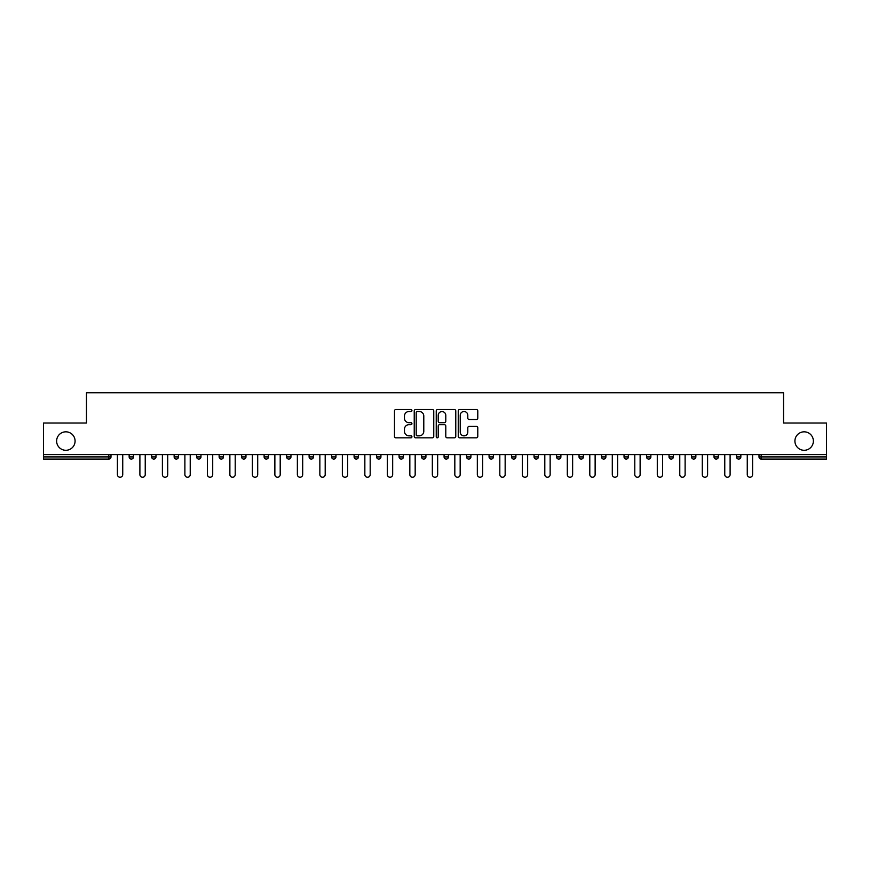 <?xml version="1.0" encoding="UTF-8"?>
<svg xmlns="http://www.w3.org/2000/svg" width="870" height="870" viewBox="0 0 870 870"><rect width="100%" height="100%" fill="white"/><g stroke="black" fill="none" stroke-linecap="round" stroke-linejoin="round"><path stroke-width="1.3" d="M794.919 441.057A9.233 9.233 0 0 0 804.152 450.29A9.233 9.233 0 0 0 813.374 441.057A9.233 9.233 0 0 0 804.152 431.824A9.233 9.233 0 0 0 794.919 441.057M56.626 441.057A9.233 9.233 0 0 0 65.848 450.29A9.233 9.233 0 0 0 75.081 441.057A9.233 9.233 0 0 0 65.848 431.824A9.233 9.233 0 0 0 56.626 441.057M411.934 410.52A0.99 0.99 0 0 0 410.934 409.531L395.904 409.531A1.414 1.414 0 0 0 394.48 410.944L394.48 436.414A1.414 1.414 0 0 0 395.904 437.838L410.934 437.838A0.99 0.99 0 0 0 411.934 436.849A0.99 0.99 0 0 0 410.934 435.848L408.987 435.848A4.524 4.524 0 0 1 404.463 431.324L404.463 429.204A4.524 4.524 0 0 1 408.987 424.669L410.934 424.669A0.99 0.99 0 0 0 411.934 423.679A0.99 0.99 0 0 0 410.934 422.689L408.987 422.689A4.524 4.524 0 0 1 404.463 418.165L404.463 416.034A4.524 4.524 0 0 1 408.987 411.51L410.934 411.51A0.99 0.99 0 0 0 411.934 410.52M476.368 419.503A1.414 1.414 0 0 0 477.782 418.089L477.782 410.944A1.414 1.414 0 0 0 476.368 409.531L459.664 409.531A1.414 1.414 0 0 0 458.251 410.944L458.251 436.414A1.414 1.414 0 0 0 459.664 437.838L476.368 437.838A1.414 1.414 0 0 0 477.782 436.414L477.782 427.79A1.414 1.414 0 0 0 476.368 426.365L469.213 426.365A1.414 1.414 0 0 0 467.799 427.79L467.799 432.064A3.784 3.784 0 0 1 464.014 435.848A3.784 3.784 0 0 1 460.23 432.064L460.23 415.294A3.784 3.784 0 0 1 464.014 411.51A3.784 3.784 0 0 1 467.799 415.294L467.799 418.089A1.414 1.414 0 0 0 469.213 419.503L476.368 419.503M43.5 454.608L43.5 423.027L86.467 423.027L86.467 392.751L783.533 392.751L783.533 423.027L826.5 423.027L826.5 454.608L43.5 454.608L43.5 456.913L108.826 456.913L108.826 454.608M433.76 410.944A1.414 1.414 0 0 0 432.346 409.531L415.642 409.531A1.414 1.414 0 0 0 414.229 410.944L414.229 436.414A1.414 1.414 0 0 0 415.642 437.838L432.346 437.838A1.414 1.414 0 0 0 433.76 436.414L433.76 410.944M437.653 409.531L454.357 409.531A1.414 1.414 0 0 1 455.771 410.944L455.771 436.414A1.414 1.414 0 0 1 454.357 437.838L447.213 437.838A1.414 1.414 0 0 1 445.788 436.414L445.788 426.082A1.414 1.414 0 0 0 444.374 424.669L439.633 424.669A1.414 1.414 0 0 0 438.219 426.082L438.219 436.849A0.99 0.99 0 0 1 437.229 437.838A0.99 0.99 0 0 1 436.24 436.849L436.24 410.944A1.414 1.414 0 0 1 437.653 409.531M110.99 454.608L110.99 456.913A2.164 2.164 0 0 1 108.826 459.077L43.5 459.077L43.5 456.913M826.5 454.608L826.5 459.077L761.174 459.077A2.164 2.164 0 0 1 759.01 456.913L759.01 454.608M129.151 456.913L133.48 456.913A2.164 2.164 0 0 1 131.316 459.077A2.164 2.164 0 0 0 133.48 456.913L133.48 454.608L133.48 456.913A2.164 2.164 0 0 1 131.316 459.077A2.164 2.164 0 0 1 129.151 456.913L129.151 454.608M108.826 459.077A2.164 2.164 0 0 0 110.99 456.913A2.164 2.164 0 0 1 108.826 459.077L108.826 456.913L110.99 456.913M151.652 454.608L151.652 456.913L151.652 454.608M155.98 454.608L155.98 456.913A2.164 2.164 0 0 1 153.816 459.077A2.164 2.164 0 0 1 151.652 456.913A2.164 2.164 0 0 0 153.816 459.077A2.164 2.164 0 0 0 155.98 456.913A2.164 2.164 0 0 1 153.816 459.077A2.164 2.164 0 0 1 151.652 456.913L155.98 456.913M178.47 454.608L178.47 456.913L174.141 456.913A2.164 2.164 0 0 0 176.305 459.077A2.164 2.164 0 0 1 174.141 456.913L174.141 454.608M196.642 454.608L196.642 456.913L196.642 454.608M200.97 454.608L200.97 456.913L200.97 454.608M219.131 456.913A2.164 2.164 0 0 0 221.295 459.077A2.164 2.164 0 0 0 223.459 456.913L223.459 454.608L223.459 456.913L219.131 456.913A2.164 2.164 0 0 0 221.295 459.077A2.164 2.164 0 0 1 219.131 456.913L219.131 454.608M245.96 454.608L245.96 456.913A2.164 2.164 0 0 1 243.796 459.077A2.164 2.164 0 0 1 241.632 456.913L241.632 454.608M268.449 454.608L268.449 456.913A2.164 2.164 0 0 1 266.285 459.077A2.164 2.164 0 0 1 264.121 456.913L264.121 454.608M290.95 454.608L290.95 456.913A2.164 2.164 0 0 1 288.786 459.077A2.164 2.164 0 0 1 286.621 456.913L286.621 454.608M313.439 454.608L313.439 456.913A2.164 2.164 0 0 1 311.275 459.077A2.164 2.164 0 0 1 309.111 456.913L309.111 454.608M331.611 454.608L331.611 456.913L331.611 454.608M335.94 454.608L335.94 456.913L335.94 454.608M358.429 454.608L358.429 456.913A2.164 2.164 0 0 1 356.265 459.077A2.164 2.164 0 0 1 354.101 456.913L354.101 454.608M376.601 454.608L376.601 456.913L376.601 454.608M380.929 454.608L380.929 456.913L380.929 454.608M403.419 454.608L403.419 456.913L399.091 456.913A2.164 2.164 0 0 0 401.255 459.077A2.164 2.164 0 0 1 399.091 456.913L399.091 454.608M423.755 459.077A2.164 2.164 0 0 0 425.919 456.913L425.919 454.608L425.919 456.913A2.164 2.164 0 0 1 423.755 459.077A2.164 2.164 0 0 1 421.591 456.913L421.591 454.608M448.409 454.608L448.409 456.913A2.164 2.164 0 0 1 446.245 459.077A2.164 2.164 0 0 1 444.081 456.913L444.081 454.608M466.581 454.608L466.581 456.913L466.581 454.608M470.909 454.608L470.909 456.913A2.164 2.164 0 0 1 468.745 459.077A2.164 2.164 0 0 1 466.581 456.913L470.909 456.913A2.164 2.164 0 0 1 468.745 459.077M493.399 454.608L493.399 456.913A2.164 2.164 0 0 1 491.235 459.077A2.164 2.164 0 0 1 489.07 456.913L489.07 454.608M511.571 456.913L515.899 456.913A2.164 2.164 0 0 1 513.735 459.077A2.164 2.164 0 0 0 515.899 456.913L515.899 454.608L515.899 456.913A2.164 2.164 0 0 1 513.735 459.077A2.164 2.164 0 0 1 511.571 456.913L511.571 454.608M538.389 454.608L538.389 456.913A2.164 2.164 0 0 1 536.224 459.077A2.164 2.164 0 0 1 534.06 456.913L534.06 454.608M556.561 454.608L556.561 456.913L556.561 454.608M560.889 454.608L560.889 456.913L560.889 454.608M579.05 454.608L579.05 456.913L579.05 454.608M583.379 454.608L583.379 456.913A2.164 2.164 0 0 1 581.214 459.077A2.164 2.164 0 0 1 579.05 456.913L583.379 456.913A2.164 2.164 0 0 1 581.214 459.077M601.551 454.608L601.551 456.913L601.551 454.608M605.879 454.608L605.879 456.913L605.879 454.608M624.04 454.608L624.04 456.913L624.04 454.608M628.368 454.608L628.368 456.913A2.164 2.164 0 0 1 626.204 459.077A2.164 2.164 0 0 1 624.04 456.913A2.164 2.164 0 0 0 626.204 459.077A2.164 2.164 0 0 0 628.368 456.913A2.164 2.164 0 0 1 626.204 459.077A2.164 2.164 0 0 1 624.04 456.913L628.368 456.913M650.869 454.608L650.869 456.913A2.164 2.164 0 0 1 648.705 459.077A2.164 2.164 0 0 1 646.54 456.913L646.54 454.608M673.358 454.608L673.358 456.913L669.03 456.913A2.164 2.164 0 0 0 671.194 459.077A2.164 2.164 0 0 1 669.03 456.913L669.03 454.608M695.859 454.608L695.859 456.913A2.164 2.164 0 0 1 693.694 459.077A2.164 2.164 0 0 1 691.53 456.913L691.53 454.608M714.02 454.608L714.02 456.913L714.02 454.608M718.348 454.608L718.348 456.913A2.164 2.164 0 0 1 716.184 459.077A2.164 2.164 0 0 1 714.02 456.913A2.164 2.164 0 0 0 716.184 459.077A2.164 2.164 0 0 1 714.02 456.913L718.348 456.913A2.164 2.164 0 0 1 716.184 459.077M740.848 454.608L740.848 456.913A2.164 2.164 0 0 1 738.684 459.077A2.164 2.164 0 0 1 736.52 456.913L736.52 454.608M178.47 456.913A2.164 2.164 0 0 1 176.305 459.077A2.164 2.164 0 0 0 178.47 456.913A2.164 2.164 0 0 1 176.305 459.077A2.164 2.164 0 0 1 174.141 456.913M198.806 459.077A2.164 2.164 0 0 1 196.642 456.913A2.164 2.164 0 0 0 198.806 459.077A2.164 2.164 0 0 0 200.97 456.913A2.164 2.164 0 0 1 198.806 459.077A2.164 2.164 0 0 1 196.642 456.913L200.97 456.913A2.164 2.164 0 0 1 198.806 459.077M333.775 459.077A2.164 2.164 0 0 1 331.611 456.913L335.94 456.913A2.164 2.164 0 0 1 333.775 459.077A2.164 2.164 0 0 0 335.94 456.913M378.765 459.077A2.164 2.164 0 0 1 376.601 456.913L380.929 456.913A2.164 2.164 0 0 1 378.765 459.077A2.164 2.164 0 0 0 380.929 456.913M401.255 459.077A2.164 2.164 0 0 0 403.419 456.913A2.164 2.164 0 0 1 401.255 459.077A2.164 2.164 0 0 1 399.091 456.913M558.725 459.077A2.164 2.164 0 0 1 556.561 456.913L560.889 456.913A2.164 2.164 0 0 1 558.725 459.077A2.164 2.164 0 0 0 560.889 456.913A2.164 2.164 0 0 1 558.725 459.077M603.715 459.077A2.164 2.164 0 0 1 601.551 456.913A2.164 2.164 0 0 0 603.715 459.077A2.164 2.164 0 0 0 605.879 456.913A2.164 2.164 0 0 1 603.715 459.077A2.164 2.164 0 0 1 601.551 456.913L605.879 456.913M671.194 459.077A2.164 2.164 0 0 0 673.358 456.913A2.164 2.164 0 0 1 671.194 459.077A2.164 2.164 0 0 1 669.03 456.913M761.174 454.608L761.174 459.077A2.164 2.164 0 0 1 759.01 456.913L826.5 456.913M417.198 411.51A0.99 0.99 0 0 0 416.208 412.5L416.208 434.859A0.99 0.99 0 0 0 417.198 435.848L419.253 435.848A4.524 4.524 0 0 0 423.788 431.324L423.788 416.034A4.524 4.524 0 0 0 419.253 411.51L417.198 411.51M445.788 415.36A3.784 3.784 0 0 0 442.003 411.575A3.784 3.784 0 0 0 438.219 415.36L438.219 421.276A1.414 1.414 0 0 0 439.633 422.689L444.374 422.689A1.414 1.414 0 0 0 445.788 421.276L445.788 415.36M117.406 454.608L117.406 474.585A2.664 2.664 0 0 0 120.071 477.249A2.664 2.664 0 0 0 122.735 474.585L122.735 454.608M139.896 454.608L139.896 474.585A2.664 2.664 0 0 0 142.56 477.249A2.664 2.664 0 0 0 145.236 474.585L145.236 454.608M162.396 454.608L162.396 474.585A2.664 2.664 0 0 0 165.061 477.249A2.664 2.664 0 0 0 167.725 474.585L167.725 454.608M184.886 454.608L184.886 474.585A2.664 2.664 0 0 0 187.55 477.249A2.664 2.664 0 0 0 190.225 474.585L190.225 454.608M207.386 454.608L207.386 474.585A2.664 2.664 0 0 0 210.051 477.249A2.664 2.664 0 0 0 212.715 474.585L212.715 454.608M229.876 454.608L229.876 474.585A2.664 2.664 0 0 0 232.54 477.249A2.664 2.664 0 0 0 235.215 474.585L235.215 454.608M252.376 454.608L252.376 474.585A2.664 2.664 0 0 0 255.04 477.249A2.664 2.664 0 0 0 257.705 474.585L257.705 454.608M274.866 454.608L274.866 474.585A2.664 2.664 0 0 0 277.53 477.249A2.664 2.664 0 0 0 280.205 474.585L280.205 454.608M297.366 454.608L297.366 474.585A2.664 2.664 0 0 0 300.03 477.249A2.664 2.664 0 0 0 302.695 474.585L302.695 454.608M319.856 454.608L319.856 474.585A2.664 2.664 0 0 0 322.52 477.249A2.664 2.664 0 0 0 325.195 474.585L325.195 454.608M342.356 454.608L342.356 474.585A2.664 2.664 0 0 0 345.02 477.249A2.664 2.664 0 0 0 347.685 474.585L347.685 454.608M364.845 454.608L364.845 474.585A2.664 2.664 0 0 0 367.51 477.249A2.664 2.664 0 0 0 370.185 474.585L370.185 454.608M387.346 454.608L387.346 474.585A2.664 2.664 0 0 0 390.01 477.249A2.664 2.664 0 0 0 392.674 474.585L392.674 454.608M409.835 454.608L409.835 474.585A2.664 2.664 0 0 0 412.5 477.249A2.664 2.664 0 0 0 415.175 474.585L415.175 454.608M432.336 454.608L432.336 474.585A2.664 2.664 0 0 0 435 477.249A2.664 2.664 0 0 0 437.664 474.585L437.664 454.608M454.825 454.608L454.825 474.585A2.664 2.664 0 0 0 457.5 477.249A2.664 2.664 0 0 0 460.165 474.585L460.165 454.608M477.325 454.608L477.325 474.585A2.664 2.664 0 0 0 479.99 477.249A2.664 2.664 0 0 0 482.654 474.585L482.654 454.608M499.815 454.608L499.815 474.585A2.664 2.664 0 0 0 502.49 477.249A2.664 2.664 0 0 0 505.155 474.585L505.155 454.608M522.315 454.608L522.315 474.585A2.664 2.664 0 0 0 524.98 477.249A2.664 2.664 0 0 0 527.644 474.585L527.644 454.608M544.805 454.608L544.805 474.585A2.664 2.664 0 0 0 547.48 477.249A2.664 2.664 0 0 0 550.144 474.585L550.144 454.608M567.305 454.608L567.305 474.585A2.664 2.664 0 0 0 569.97 477.249A2.664 2.664 0 0 0 572.634 474.585L572.634 454.608M589.795 454.608L589.795 474.585A2.664 2.664 0 0 0 592.47 477.249A2.664 2.664 0 0 0 595.134 474.585L595.134 454.608M612.295 454.608L612.295 474.585A2.664 2.664 0 0 0 614.959 477.249A2.664 2.664 0 0 0 617.624 474.585L617.624 454.608M634.785 454.608L634.785 474.585A2.664 2.664 0 0 0 637.46 477.249A2.664 2.664 0 0 0 640.124 474.585L640.124 454.608M657.285 454.608L657.285 474.585A2.664 2.664 0 0 0 659.949 477.249A2.664 2.664 0 0 0 662.614 474.585L662.614 454.608M679.774 454.608L679.774 474.585A2.664 2.664 0 0 0 682.45 477.249A2.664 2.664 0 0 0 685.114 474.585L685.114 454.608M702.275 454.608L702.275 474.585A2.664 2.664 0 0 0 704.939 477.249A2.664 2.664 0 0 0 707.604 474.585L707.604 454.608M724.764 454.608L724.764 474.585A2.664 2.664 0 0 0 727.44 477.249A2.664 2.664 0 0 0 730.104 474.585L730.104 454.608M747.265 454.608L747.265 474.585A2.664 2.664 0 0 0 749.929 477.249A2.664 2.664 0 0 0 752.593 474.585L752.593 454.608M221.295 459.077A2.164 2.164 0 0 0 223.459 456.913M243.796 459.077A2.164 2.164 0 0 0 245.96 456.913L241.632 456.913M266.285 459.077A2.164 2.164 0 0 0 268.449 456.913L264.121 456.913M288.786 459.077A2.164 2.164 0 0 0 290.95 456.913L286.621 456.913M311.275 459.077A2.164 2.164 0 0 0 313.439 456.913L309.111 456.913M356.265 459.077A2.164 2.164 0 0 0 358.429 456.913L354.101 456.913M425.919 456.913L421.591 456.913M446.245 459.077A2.164 2.164 0 0 0 448.409 456.913L444.081 456.913M491.235 459.077A2.164 2.164 0 0 0 493.399 456.913L489.07 456.913M536.224 459.077A2.164 2.164 0 0 0 538.389 456.913L534.06 456.913M648.705 459.077A2.164 2.164 0 0 0 650.869 456.913L646.54 456.913M693.694 459.077A2.164 2.164 0 0 0 695.859 456.913L691.53 456.913M738.684 459.077A2.164 2.164 0 0 0 740.848 456.913L736.52 456.913M761.174 459.077A2.164 2.164 0 0 1 759.01 456.913"/></g></svg>

